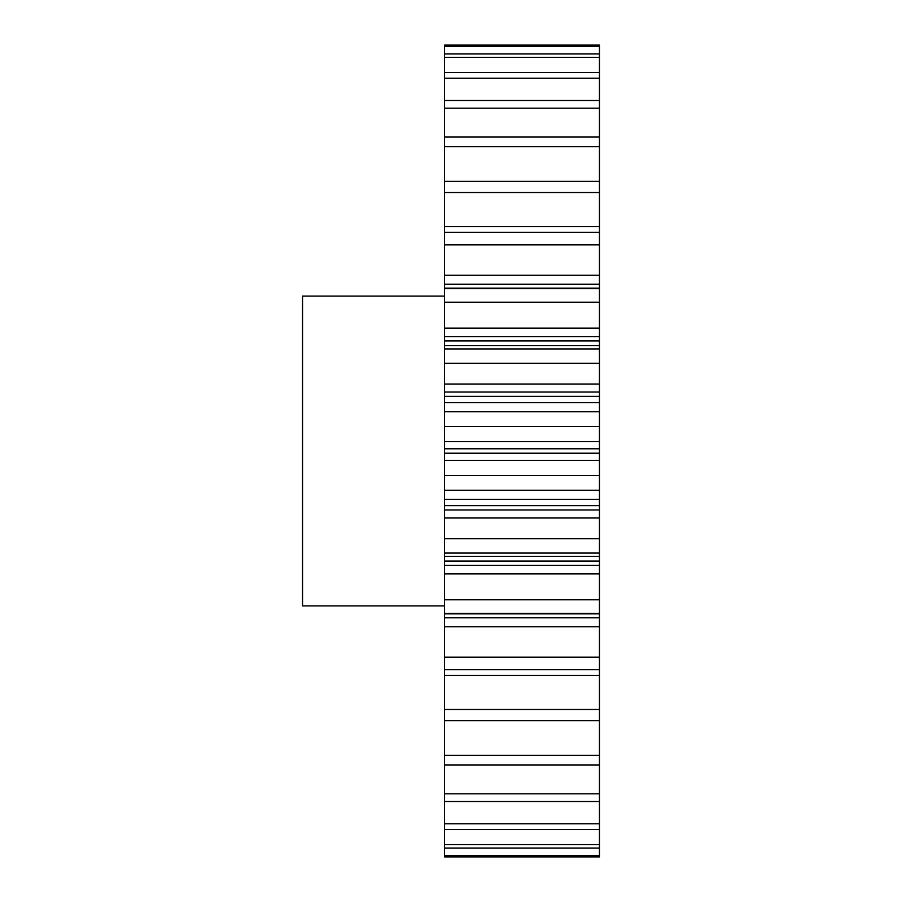 <?xml version="1.0" encoding="UTF-8"?>
<svg xmlns="http://www.w3.org/2000/svg" width="902" height="902" viewBox="0 0 902 902"><rect width="100%" height="100%" fill="white"/><g stroke="black" fill="none" stroke-linecap="round" stroke-linejoin="round"><path stroke-width="1.35" d="M444.551 296.093L302.542 296.093L302.542 605.907L444.551 605.907M599.458 657.152L444.551 657.152L444.551 617.802L599.458 617.802L599.458 855.75L444.551 855.75L444.551 856.9L599.458 856.9L444.551 856.9M444.551 855.75L444.551 657.152M444.551 617.802L444.551 45.1L599.458 45.1L599.458 46.25L444.551 46.25M444.551 226.661L599.458 226.661L599.458 46.25M599.458 226.661L599.458 244.848L444.551 244.848M444.551 275.223L599.458 275.223L599.458 244.848M599.458 275.223L599.458 284.198L444.551 284.198M444.551 288.144L599.458 288.144L599.458 284.198M599.458 288.144L444.551 288.302M444.551 328.102L599.458 328.102L599.458 288.302M599.458 328.102L599.458 336.705L444.551 336.705M444.551 340.911L599.458 340.911L599.458 336.705M599.458 340.911L599.458 345.59L444.551 345.59M444.551 384.026L599.458 384.026L599.458 345.59M599.458 384.026L599.458 392.02L444.551 392.02M444.551 396.384L599.458 396.384L599.458 392.02M599.458 396.384L599.458 402.619L444.551 402.619M444.551 441.585L599.458 441.585L599.458 402.619M599.458 441.585L599.458 448.79L444.551 448.79M444.551 453.21L599.458 453.21L599.458 448.79M599.458 453.21L599.458 460.415L444.551 460.415M444.551 499.381L599.458 499.381L599.458 460.415M599.458 499.381L599.458 505.616L444.551 505.616M444.551 509.98L599.458 509.98L599.458 505.616M599.458 509.98L599.458 517.973L444.551 517.973M444.551 565.295L599.458 565.295L599.458 517.973M599.458 565.295L599.458 573.897L444.551 573.897M599.458 617.802L599.458 573.897M599.458 855.75L599.458 856.9M599.458 53.94L444.551 53.94M599.458 57.378L444.551 57.378M599.458 72.555L444.551 72.555M599.458 78.192L444.551 78.192M599.458 100.494L444.551 100.494M599.458 108.184L444.551 108.184M599.458 137.059L444.551 137.059M599.458 146.62L444.551 146.62M599.458 181.347L444.551 181.347M599.458 192.554L444.551 192.554M599.458 232.288L444.551 232.288M599.458 288.606L444.551 288.606M599.458 302.215L444.551 302.215M599.458 348.927L444.551 348.927M599.458 363.247L444.551 363.247M599.458 411.763L444.551 411.763M599.458 426.443L444.551 426.443M599.458 475.557L444.551 475.557M599.458 490.237L444.551 490.237M599.458 538.753L444.551 538.753M599.458 553.073L444.551 553.073M599.458 599.785L444.551 599.785M599.458 613.394L444.551 613.394M599.458 669.712L444.551 669.712M599.458 709.446L444.551 709.446M599.458 720.653L444.551 720.653M599.458 755.38L444.551 755.38M599.458 764.941L444.551 764.941M599.458 793.816L444.551 793.816M599.458 801.506L444.551 801.506M599.458 823.808L444.551 823.808M599.458 829.445L444.551 829.445M599.458 844.622L444.551 844.622M599.458 848.06L444.551 848.06M599.458 675.339L444.551 675.339M599.458 626.777L444.551 626.777M599.458 613.856L444.551 613.856M599.458 561.089L444.551 561.089M599.458 613.698L444.551 613.698M599.458 556.41L444.551 556.41"/></g></svg>
